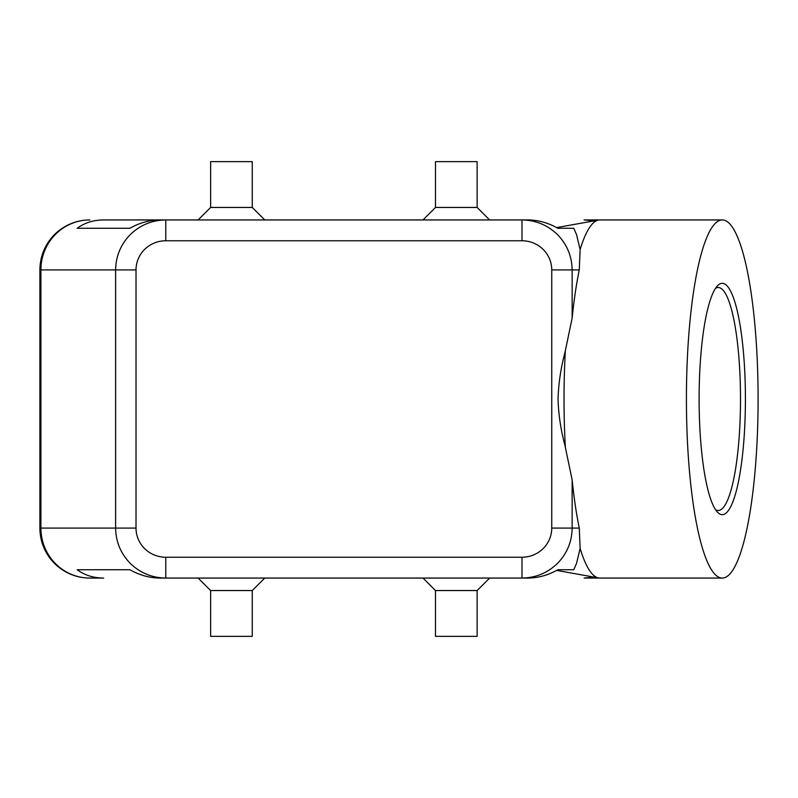 <?xml version="1.0" encoding="UTF-8"?>
<svg xmlns="http://www.w3.org/2000/svg" width="798" height="798" viewBox="0 0 798 798"><rect width="100%" height="100%" fill="white"/><g stroke="black" fill="none" stroke-linecap="round" stroke-linejoin="round"><path stroke-width="1.2" d="M89.865 219.939A49.965 49.965 0 0 0 39.9 269.914L40.907 269.914L40.907 528.086A49.965 48.957 90 0 0 55.252 563.418A49.965 48.957 90 0 0 89.865 578.061L103.66 578.061C93.446 577.981 84.618 575.208 77.177 569.732L129.914 569.732C139.6 575.208 149.565 577.981 159.809 578.061L165.765 578.061L165.765 557.233A29.755 29.147 180 0 1 136.019 528.086L115.62 528.086C115.84 541.792 120.737 553.573 130.303 563.418C140.189 572.954 152.009 577.832 165.765 578.061L521.992 578.061C535.747 577.832 547.568 572.954 557.453 563.418C567.029 553.573 571.917 541.792 572.146 528.086L551.747 528.086A29.755 29.147 0 0 1 521.992 557.233L521.992 578.061L527.947 578.061C538.191 577.981 548.156 575.208 557.842 569.732L573.762 569.732L576.535 563.418L580.126 548.465L579.278 528.086A179.061 35.84 -90 0 1 572.146 479.877L564.914 445.244C560.804 429.913 558.51 414.491 558.031 399C558.55 383.289 560.844 367.868 564.914 352.756L572.146 318.123A179.061 35.84 -90 0 1 579.278 269.914L580.126 249.535L576.535 234.582L573.762 228.268L557.842 228.268C548.156 222.792 538.191 220.019 527.947 219.939L521.992 219.939L521.992 240.767A29.755 29.147 0 0 1 551.747 269.914L572.146 269.914C571.917 256.208 567.029 244.427 557.453 234.582C547.568 225.046 535.747 220.168 521.992 219.939L165.765 219.939C152.009 220.168 140.189 225.046 130.303 234.582C120.737 244.427 115.84 256.208 115.62 269.914L115.62 528.086L39.9 528.086L39.9 269.914A49.965 49.965 0 0 1 89.865 219.939A49.965 48.957 90 0 0 55.252 234.582A49.965 48.957 90 0 0 40.907 269.914L136.019 269.914A29.755 29.147 180 0 1 165.765 240.767L165.765 219.939L159.809 219.939C149.565 220.019 139.6 222.792 129.914 228.268L77.177 228.268C84.618 222.792 93.446 220.019 103.66 219.939L165.765 219.939L103.66 219.939M252.268 590.55L252.268 636.355L210.632 636.355L210.632 590.55L252.268 590.55L264.766 578.061M477.134 590.55L435.489 590.55L435.489 636.355L477.134 636.355L477.134 590.55L489.623 578.061M210.632 207.45L252.268 207.45L252.268 161.645L210.632 161.645L210.632 207.45L198.133 219.939M435.489 207.45L435.489 161.645L477.134 161.645L477.134 207.45L435.489 207.45L423 219.939M593.872 577.094L584.096 578.061L597.892 578.061A49.965 48.957 -90 0 0 599.318 578.031A49.965 49.965 0 0 1 597.892 578.061L584.096 578.061M584.096 219.939L597.892 219.939A49.965 49.965 0 0 1 599.318 219.969A49.965 48.957 -90 0 0 597.892 219.939L584.096 219.939L593.872 220.906M758.1 399A179.061 35.84 -90 0 1 722.26 578.061A179.061 35.84 -90 0 1 686.42 399A179.061 35.84 -90 0 1 722.26 219.939A179.061 35.84 -90 0 1 758.1 399M565.343 447.07A179.061 35.84 -90 0 1 564.026 399A179.061 35.84 -90 0 1 565.343 350.93M722.26 578.061L599.867 578.061A179.061 35.84 -90 0 1 598.57 577.942A179.061 35.84 -90 0 1 580.126 548.465M699.108 399A115.68 23.152 -90 0 1 717.532 285.764A115.68 23.152 -90 0 1 745.412 399A115.68 23.152 -90 0 1 717.532 512.236A115.68 23.152 -90 0 1 699.108 399M715.577 288.248A111.511 22.324 -90 0 1 718.18 287.489A111.511 22.324 -90 0 1 740.504 399A111.511 22.324 -90 0 1 718.18 510.511A111.511 22.324 -90 0 1 715.577 509.752M557.842 569.732L573.762 569.732M573.762 228.268L557.842 228.268M580.126 249.535A179.061 35.84 -90 0 1 598.57 220.058A179.061 35.84 -90 0 1 599.867 219.939L722.26 219.939M77.177 569.732L129.914 569.732M89.865 578.061A49.965 49.965 0 0 1 54.533 563.418A49.965 49.965 0 0 0 89.865 578.061L103.66 578.061M77.177 228.268L129.914 228.268M54.533 563.418A49.965 49.965 0 0 1 39.9 528.086A49.965 49.965 0 0 0 54.533 563.418M136.019 528.086L136.019 269.914M572.146 318.123L572.146 269.914L579.278 269.914M579.278 528.086L572.146 528.086L572.146 479.877M599.318 578.031A49.965 49.965 0 0 1 597.892 578.061M597.892 219.939A49.965 49.965 0 0 1 599.318 219.969M551.747 269.914L551.747 528.086M165.765 240.767L521.992 240.767M521.992 557.233L165.765 557.233M556.655 570.39L598.57 577.942M556.655 227.61L598.57 220.058M477.134 207.45L489.623 219.939M264.766 219.939L252.268 207.45M423 578.061L435.489 590.55M210.632 590.55L198.133 578.061"/></g></svg>
